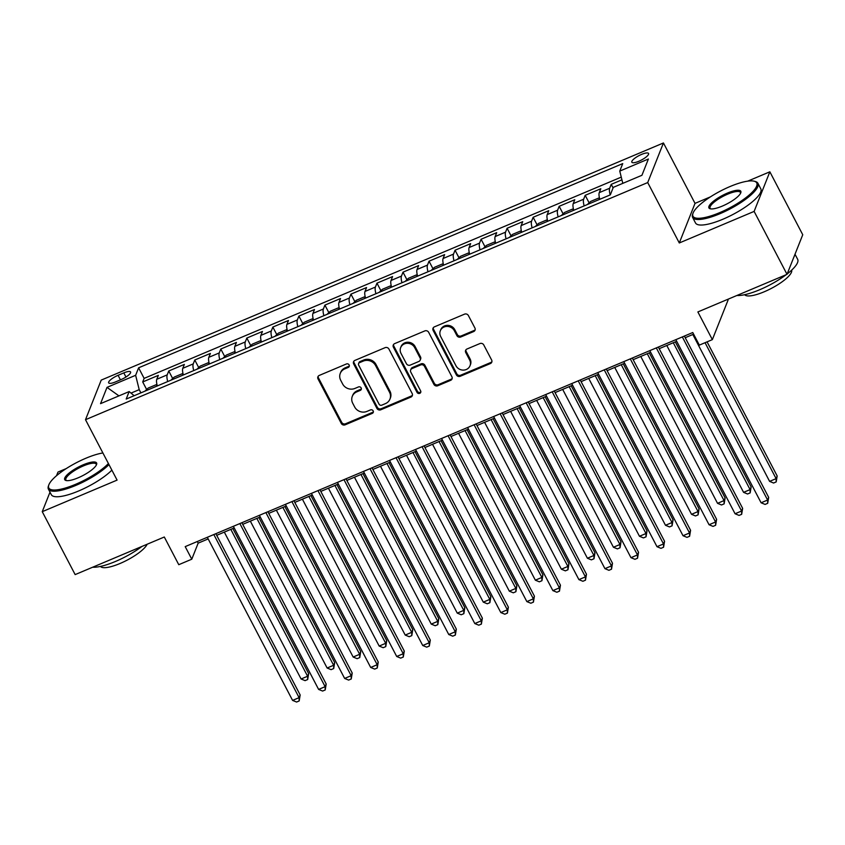 <?xml version="1.0" encoding="UTF-8"?>
<svg xmlns="http://www.w3.org/2000/svg" width="845" height="845" viewBox="0 0 845 845"><rect width="100%" height="100%" fill="white"/><g stroke="black" fill="none" stroke-linecap="round" stroke-linejoin="round"><path stroke-width="1.27" d="M349.133 364.945A2.028 1.859 -158.3 0 0 346.439 363.963L319.294 375.412A2.894 2.662 -158.3 0 0 318.037 378.961L341.285 423.44A2.894 2.662 -158.3 0 0 345.13 424.834L372.275 413.385A2.028 1.859 -158.3 0 0 373.163 410.892A2.028 1.859 -158.3 0 0 370.469 409.92L366.952 411.399A9.253 8.524 -158.3 0 1 354.646 406.941L352.714 403.234A9.253 8.524 -158.3 0 1 352.28 396.368A9.253 8.524 -158.3 0 1 356.748 391.879L360.266 390.401A2.028 1.859 -158.3 0 0 361.153 387.918A2.028 1.859 -158.3 0 0 358.46 386.947L354.942 388.425A9.253 8.524 -158.3 0 1 342.637 383.968L340.693 380.261A9.253 8.524 -158.3 0 1 340.271 373.395A9.253 8.524 -158.3 0 1 344.739 368.906L348.256 367.427A2.028 1.859 -158.3 0 0 349.133 364.945M641.556 154.413A9.432 2.514 -27.6 0 0 631.838 162.208A9.432 2.514 -27.6 0 0 638.831 161.268A9.432 2.514 -27.6 0 0 648.548 153.473A9.432 2.514 -27.6 0 0 641.556 154.413M473.644 331.567A2.894 2.662 -158.3 0 0 474.911 328.018L468.383 315.544A2.894 2.662 -158.3 0 0 464.539 314.15L434.393 326.867A2.894 2.662 -158.3 0 0 433.136 330.416L456.384 374.895A2.894 2.662 -158.3 0 0 460.229 376.278L490.375 363.572A2.894 2.662 -158.3 0 0 491.642 360.023L483.762 344.95A2.894 2.662 -158.3 0 0 479.918 343.556L467.01 348.996A2.894 2.662 -158.3 0 0 465.743 352.545L469.651 360.023A7.742 7.119 -158.3 0 1 470.01 365.758A7.742 7.119 -158.3 0 1 463.271 370.11A7.742 7.119 -158.3 0 1 455.983 365.779L440.678 336.5A7.742 7.119 -158.3 0 1 440.319 330.765A7.742 7.119 -158.3 0 1 447.068 326.413A7.742 7.119 -158.3 0 1 454.346 330.744L456.902 335.623A2.894 2.662 -158.3 0 0 460.747 337.007L473.644 331.567L474.077 330.501A2.894 2.662 -158.3 0 0 475.196 329.603M49.992 492.17L42.25 511.679L75.152 574.6L164.3 537.008L178.77 564.692L191.783 559.2L185.203 546.62L692.763 332.529L699.333 345.119L712.356 339.627L728.084 300.028L727.725 299.352M710.434 196.874L695.023 203.37L679.295 242.969L754.12 211.408L787.022 274.34L697.875 311.942L712.356 339.627M679.295 242.969L647.714 182.562L85.503 419.701L101.22 380.102L663.441 142.963L647.714 182.562M42.25 511.679L117.085 480.108L85.503 419.701M388.932 349.059A2.894 2.662 -158.3 0 0 385.088 347.665L354.942 360.382A2.894 2.662 -158.3 0 0 353.675 363.931L376.923 408.399A2.894 2.662 -158.3 0 0 380.768 409.793L410.923 397.076A2.894 2.662 -158.3 0 0 412.18 393.538L388.932 349.059M394.668 343.619L424.813 330.913A2.894 2.662 -158.3 0 1 428.658 332.307L451.906 376.775A2.894 2.662 -158.3 0 1 450.649 380.324L437.742 385.764A2.894 2.662 -158.3 0 1 433.897 384.369L424.465 366.339A2.894 2.662 -158.3 0 0 420.62 364.945L412.064 368.557A2.894 2.662 -158.3 0 0 410.797 372.106L420.62 390.876A2.028 1.859 -158.3 0 1 418.951 393.516A2.028 1.859 -158.3 0 1 417.039 392.386L393.4 347.168A2.894 2.662 -158.3 0 1 394.668 343.619M754.12 211.408L769.848 171.81L802.75 234.741L787.022 274.34M66.227 468.595L57.978 472.07L56.541 475.703M621.931 179.827L611.22 184.347L613.09 187.907M610.185 194.91A11.788 3.359 -112.9 0 1 609.668 188.255L599.263 192.639L600.816 188.741L585.194 195.322L589.134 202.863M584.159 205.895A11.788 3.359 -112.9 0 1 583.641 199.23L573.227 203.624L574.78 199.716L559.168 206.307L563.108 213.838M558.133 216.869A11.788 3.359 -112.9 0 1 557.615 210.215L547.201 214.598L548.754 210.69L533.142 217.281L537.082 224.823M532.107 227.844A11.788 3.359 -112.9 0 1 531.589 221.189L521.175 225.583L522.728 221.675L507.106 228.256L511.045 235.797M506.081 238.829A11.788 3.359 -112.9 0 1 505.553 232.164L495.149 236.558L496.702 232.65L481.08 239.241L485.019 246.772M480.044 249.803A11.788 3.359 -112.9 0 1 479.527 243.149L469.123 247.532L470.665 243.635L455.054 250.215L458.993 257.757M454.018 260.788A11.788 3.359 -112.9 0 1 453.501 254.123L443.086 258.517L444.639 254.609L429.028 261.2L432.967 268.731M427.992 271.763A11.788 3.359 -112.9 0 1 427.475 265.108L417.06 269.492L418.613 265.583L402.991 272.174L406.931 279.706M401.966 282.737A11.788 3.359 -112.9 0 1 401.449 276.083L391.034 280.477L392.587 276.568L376.965 283.149L380.905 290.691M375.93 293.722A11.788 3.359 -112.9 0 1 375.412 287.057L365.008 291.451L366.561 287.543L350.939 294.134L354.879 301.665M349.904 304.696A11.788 3.359 -112.9 0 1 349.386 298.042L338.972 302.425L340.524 298.528L324.913 305.108L328.853 312.65M323.878 315.681A11.788 3.359 -112.9 0 1 323.36 309.016L312.946 313.411L314.498 309.502L298.887 316.093L302.827 323.624M297.852 326.656A11.788 3.359 -112.9 0 1 297.334 320.001L286.92 324.385L288.472 320.477L272.85 327.068L276.79 334.599M271.826 337.63A11.788 3.359 -112.9 0 1 271.308 330.976L260.894 335.37L262.446 331.462L246.825 338.042L250.764 345.584M245.789 348.615A11.788 3.359 -112.9 0 1 245.272 341.95L234.868 346.344L236.41 342.436L220.798 349.027L224.738 356.558M219.763 359.59A11.788 3.359 -112.9 0 1 219.246 352.935L208.831 357.319L210.384 353.421L194.772 360.002L198.712 367.543M193.737 370.575A11.788 3.359 -112.9 0 1 193.22 363.91L182.805 368.304L184.358 364.396L168.746 370.987L167.194 374.884A11.788 3.359 67.1 0 0 167.711 381.549M172.676 378.518L168.746 370.987M115.448 381.94L121.173 379.521A9.137 2.44 -27.6 0 0 130.584 371.98A9.137 2.44 -27.6 0 0 123.803 372.888L118.078 375.307A9.137 2.44 -27.6 0 0 108.667 382.859A9.137 2.44 -27.6 0 0 115.448 381.94M622.807 183.354L619.765 171.091L622.733 163.603L138.612 367.807L135.633 375.296L139.203 389.651L140.883 392.862M619.765 171.091L648.39 159.018L641.936 175.285L613.301 187.358L610.322 194.857L126.201 399.062L129.169 391.562L100.544 403.646L107.009 387.369L135.633 375.296M621.265 177.123L144.136 378.38L142.71 381.961L158.332 375.37L156.779 379.278A11.788 3.359 67.1 0 0 157.297 385.943M193.22 363.91L194.772 360.002M219.246 352.935L220.798 349.027M245.272 341.95L246.825 338.042M271.308 330.976L272.85 327.068M297.334 320.001L298.887 316.093M323.36 309.016L324.913 305.108M349.386 298.042L350.939 294.134M375.412 287.057L376.965 283.149M401.449 276.083L402.991 272.174M427.475 265.108L429.028 261.2M453.501 254.123L455.054 250.215M479.527 243.149L481.08 239.241M505.553 232.164L507.106 228.256M531.589 221.189L533.142 217.281M557.615 210.215L559.168 206.307M583.641 199.23L585.194 195.322M609.668 188.255L611.22 184.347M139.203 389.651L131.017 393.094M695.023 203.37L663.441 142.963M769.848 171.81L747.688 181.157M191.783 559.2L198.163 543.145L208.176 538.92M216.7 535.329L234.202 527.945M242.726 524.354L260.228 516.971M268.752 513.369L286.265 505.986M294.789 502.395L312.291 495.012M320.815 491.41L338.317 484.027M346.841 480.435L364.343 473.052M372.867 469.461L390.379 462.078M398.903 458.476L416.405 451.093M424.929 447.501L442.431 440.118M450.955 436.516L468.457 429.133M476.981 425.542L494.483 418.159M503.007 414.568L520.52 407.184M529.044 403.583L546.546 396.199M555.07 392.608L572.572 385.225M581.096 381.623L598.598 374.24M607.122 370.649L624.635 363.265M633.159 359.674L650.661 352.291M659.184 348.689L676.687 341.306M685.211 337.715L693.608 334.166M197.308 541.518L198.163 543.145M146.65 389.492L142.71 381.961M144.136 378.38L138.612 367.807M134.154 395.703L129.169 391.562M182.805 368.304A11.788 3.359 67.1 0 0 183.323 374.958M208.831 357.319A11.788 3.359 67.1 0 0 209.349 363.984M234.868 346.344A11.788 3.359 67.1 0 0 235.385 353.009M260.894 335.37A11.788 3.359 67.1 0 0 261.411 342.024M286.92 324.385A11.788 3.359 67.1 0 0 287.437 331.05M312.946 313.411A11.788 3.359 67.1 0 0 313.463 320.065M338.972 302.425A11.788 3.359 67.1 0 0 339.5 309.09M365.008 291.451A11.788 3.359 67.1 0 0 365.526 298.116M391.034 280.477A11.788 3.359 67.1 0 0 391.552 287.131M417.06 269.492A11.788 3.359 67.1 0 0 417.578 276.157M443.086 258.517A11.788 3.359 67.1 0 0 443.604 265.172M469.123 247.532A11.788 3.359 67.1 0 0 469.64 254.197M495.149 236.558A11.788 3.359 67.1 0 0 495.666 243.223M521.175 225.583A11.788 3.359 67.1 0 0 521.692 232.238M547.201 214.598A11.788 3.359 67.1 0 0 547.718 221.263M573.227 203.624A11.788 3.359 67.1 0 0 573.744 210.278M599.263 192.639A11.788 3.359 67.1 0 0 599.781 199.304M118.944 395.882L107.009 387.369M349.355 365.874A2.028 1.859 -158.3 0 1 348.679 366.35L345.161 367.839A9.253 8.524 -158.3 0 0 340.693 372.328L340.271 373.395M352.28 396.368L352.703 395.302A9.253 8.524 -158.3 0 1 357.181 390.812L360.688 389.334A2.028 1.859 -158.3 0 0 361.364 388.848M318.174 376.31A2.894 2.662 -158.3 0 0 318.459 377.895L341.707 422.363A2.894 2.662 -158.3 0 0 345.552 423.757L372.698 412.307A2.028 1.859 -158.3 0 0 373.374 411.821M353.823 361.28A2.894 2.662 -158.3 0 0 354.097 362.864L377.356 407.332A2.894 2.662 -158.3 0 0 381.201 408.726L411.346 396.009A2.894 2.662 -158.3 0 0 412.466 395.122M359.558 362.653A2.028 1.859 -158.3 0 0 358.671 365.135L379.078 404.174A2.028 1.859 -158.3 0 0 381.771 405.156L385.478 403.593A9.253 8.524 -158.3 0 0 389.946 399.104A9.253 8.524 -158.3 0 0 389.524 392.238L375.571 365.547A9.253 8.524 -158.3 0 0 363.265 361.09L359.558 362.653L359.981 361.586A2.028 1.859 -158.3 0 0 359.009 362.568L358.576 363.635M389.946 399.104L390.379 398.027A9.253 8.524 -158.3 0 0 389.946 391.161L389.524 392.238M359.981 361.586L363.688 360.023A9.253 8.524 -158.3 0 1 375.993 364.48L389.946 391.161M410.67 369.952L411.092 368.885A2.894 2.662 -158.3 0 1 412.487 367.48L421.053 363.868A2.894 2.662 -158.3 0 1 424.898 365.262L434.319 383.303A2.894 2.662 -158.3 0 0 438.175 384.697L451.072 379.257A2.894 2.662 -158.3 0 0 452.191 378.359M393.548 344.517A2.894 2.662 -158.3 0 0 393.833 346.101L417.462 391.32A2.028 1.859 -158.3 0 0 420.831 391.805M414.684 347.622A7.742 7.119 -158.3 0 0 407.396 343.292A7.742 7.119 -158.3 0 0 400.657 347.644A7.742 7.119 -158.3 0 0 401.016 353.39L406.413 363.699A2.894 2.662 -158.3 0 0 410.258 365.093L418.814 361.48A2.894 2.662 -158.3 0 0 420.081 357.931L414.684 347.622L415.106 346.545A7.742 7.119 -158.3 0 0 407.829 342.225A7.742 7.119 -158.3 0 0 401.079 346.577L400.657 347.644M420.208 360.086L420.641 359.009A2.894 2.662 -158.3 0 0 420.504 356.865L420.081 357.931M415.106 346.545L420.504 356.865M440.319 330.765L440.752 329.698A7.742 7.119 -158.3 0 1 447.491 325.346A7.742 7.119 -158.3 0 1 454.768 329.666L457.325 334.546A2.894 2.662 -158.3 0 0 461.169 335.94L474.077 330.501M470.01 365.758L470.443 364.691A7.742 7.119 -158.3 0 0 470.084 358.945L469.651 360.023M465.891 349.893A2.894 2.662 -158.3 0 0 466.176 351.478L470.084 358.945M433.274 327.765A2.894 2.662 -158.3 0 0 433.559 329.349L456.807 373.817A2.894 2.662 -158.3 0 0 460.652 375.212L490.797 362.494A2.894 2.662 -158.3 0 0 491.917 361.607M157.181 385.5L155.976 384.781L148.16 388.077L144.844 391.193M224.316 532.118L301.095 678.989L307.601 676.243L308.657 673.571L232.84 528.526M308.657 673.571L307.675 679.538L307.601 676.243L230.822 529.371M307.675 679.538L305.077 680.637L301.095 678.989M213.827 534.547L299.098 697.653L292.592 700.399L207.321 537.293M215.845 533.691L300.165 694.97L299.098 697.653L299.172 700.949L296.574 702.037L292.592 700.399M300.165 694.97L299.172 700.949M102.889 452.962A35.955 9.601 -27.6 0 0 85.841 458.254A35.955 9.601 -27.6 0 0 48.809 484.956A35.955 9.601 -27.6 0 0 75.48 484.365A35.955 9.601 -27.6 0 0 108.413 463.525M108.973 464.613A36.842 9.834 152.4 0 1 75.744 485.442A36.842 9.834 152.4 0 1 48.408 489.128A36.842 9.834 152.4 0 1 48.419 486.055L48.809 484.956M83.254 464.782A17.977 4.795 152.4 0 1 96.583 464.486A17.977 4.795 152.4 0 1 78.067 477.837A17.977 4.795 152.4 0 1 65.963 480.488A17.977 4.795 152.4 0 1 67.917 474.098A17.977 4.795 152.4 0 1 83.254 464.782M96.33 465.067A17.09 4.563 -27.6 0 0 96.203 464.148A17.09 4.563 -27.6 0 0 83.518 465.859A17.09 4.563 -27.6 0 0 65.91 479.981A17.09 4.563 -27.6 0 0 66.586 480.615M141.981 546.419A36.842 9.834 152.4 0 1 115.48 561.46A36.842 9.834 152.4 0 1 92.675 567.217M147.146 544.233A26.522 7.077 152.4 0 1 120.001 563.509A26.522 7.077 152.4 0 1 100.471 566.414M111.867 470.147A36.842 9.834 152.4 0 1 78.638 490.977A36.842 9.834 152.4 0 1 51.302 494.674L48.408 489.128M730.048 186.534A35.955 9.601 -27.6 0 0 693.006 213.236A35.955 9.601 -27.6 0 0 719.676 212.644A35.955 9.601 -27.6 0 0 750.349 194.001A35.955 9.601 -27.6 0 0 754.247 181.221A35.955 9.601 -27.6 0 0 730.048 186.534M754.247 181.221L755.367 181.527A36.842 9.834 152.4 0 1 757.902 183.27A36.842 9.834 152.4 0 1 719.94 213.722A36.842 9.834 152.4 0 1 692.604 217.408A36.842 9.834 152.4 0 1 692.625 214.334L693.006 213.236M727.45 193.061A17.977 4.795 152.4 0 1 740.79 192.766A17.977 4.795 152.4 0 1 722.264 206.117A17.977 4.795 152.4 0 1 710.17 208.768A17.977 4.795 152.4 0 1 712.124 202.377A17.977 4.795 152.4 0 1 727.45 193.061M740.526 193.336A17.09 4.563 -27.6 0 0 740.41 192.428A17.09 4.563 -27.6 0 0 727.725 194.139A17.09 4.563 -27.6 0 0 710.106 208.261A17.09 4.563 -27.6 0 0 710.793 208.895M786.188 274.688A36.842 9.834 152.4 0 1 759.687 289.74A36.842 9.834 152.4 0 1 736.872 295.496M791.649 270.136A26.522 7.077 152.4 0 1 764.197 291.789A26.522 7.077 152.4 0 1 744.677 294.694M757.902 183.27L760.796 188.815A36.842 9.834 152.4 0 1 722.834 219.256A36.842 9.834 152.4 0 1 695.498 222.953L692.604 217.408M794.543 255.391A36.842 9.834 152.4 0 1 793.761 257.376M795.008 254.239L797.648 259.288A36.842 9.834 152.4 0 1 787.191 273.928M183.207 374.525L182.002 373.807L174.197 377.102L170.87 380.218M250.342 521.143L327.121 668.015L333.627 665.269L334.694 662.586L258.866 517.541M334.694 662.586L333.701 668.553L333.627 665.269L256.848 518.397M333.701 668.553L331.103 669.652L327.121 668.015M209.233 363.54L208.028 362.832L200.223 366.117L196.906 369.233M276.368 510.158L353.147 657.03L359.653 654.284L360.72 651.611L284.892 506.567M360.72 651.611L359.738 657.579L359.653 654.284L282.874 507.412M359.738 657.579L357.129 658.678L353.147 657.03M235.269 352.566L234.054 351.847L226.249 355.143L222.932 358.259M302.394 499.184L379.173 646.055L385.69 643.309L386.746 640.637L310.918 495.582M386.746 640.637L385.764 646.605L385.69 643.309L308.9 496.437M385.764 646.605L383.155 647.703L379.173 646.055M261.295 341.591L260.091 340.873L252.275 344.168L248.958 347.274M328.42 488.199L405.209 635.07L411.716 632.324L412.772 629.652L336.944 484.607M412.772 629.652L411.79 635.62L411.716 632.324L334.926 485.463M411.79 635.62L409.191 636.718L405.209 635.07M239.853 523.562L325.124 686.668L318.618 689.414L233.347 526.308M241.871 522.717L326.191 683.996L325.124 686.668L325.209 689.964L322.6 691.062L318.618 689.414M326.191 683.996L325.209 689.964M265.89 512.588L351.161 675.694L344.644 678.44L259.383 515.334M267.907 511.732L352.217 673.021L351.161 675.694L351.235 678.989L348.626 680.088L344.644 678.44M352.217 673.021L351.235 678.989M291.916 501.613L377.187 664.719L370.68 667.455L285.409 504.349M293.933 500.758L378.243 662.036L377.187 664.719L377.261 668.004L374.662 669.103L370.68 667.455M378.243 662.036L377.261 668.004M317.942 490.628L403.213 653.734L396.706 656.48L311.435 493.374M319.959 489.783L404.28 651.062L403.213 653.734L403.287 657.03L400.688 658.128L396.706 656.48M404.28 651.062L403.287 657.03M287.321 330.606L286.117 329.888L278.311 333.183L274.984 336.299M354.456 477.224L431.235 624.096L437.742 621.35L438.808 618.677L362.98 473.633M438.808 618.677L437.816 624.645L437.742 621.35L360.963 474.478M437.816 624.645L435.217 625.744L431.235 624.096M343.968 479.654L429.239 642.76L422.732 645.506L337.461 482.4M345.985 478.798L430.306 640.077L429.239 642.76L429.323 646.055L426.714 647.143L422.732 645.506M430.306 640.077L429.323 646.055M313.347 319.632L312.143 318.914L304.337 322.209L301.01 325.325M380.482 466.25L457.261 613.121L463.768 610.375L464.834 607.692L389.006 462.648M464.834 607.692L463.852 613.66L463.768 610.375L386.989 463.504M463.852 613.66L461.243 614.759L457.261 613.121M369.994 468.669L455.265 631.775L448.758 634.521L363.487 471.415M372.011 467.824L456.332 629.102L455.265 631.775L455.349 635.07L452.74 636.169L448.758 634.521M456.332 629.102L455.349 635.07M339.384 308.647L338.169 307.939L330.363 311.224L327.047 314.34M406.508 455.265L483.287 602.136L489.794 599.39L490.861 596.718L415.032 451.674M490.861 596.718L489.878 602.686L489.794 599.39L413.015 452.519M489.878 602.686L487.269 603.784L483.287 602.136M396.03 457.694L481.301 620.8L474.795 623.547L389.524 460.44M398.048 456.839L482.358 618.128L481.301 620.8L481.375 624.096L478.777 625.194L474.795 623.547M482.358 618.128L481.375 624.096M365.41 297.672L364.206 296.954L356.389 300.25L353.073 303.366M432.534 444.29L509.324 591.162L515.83 588.416L516.886 585.743L441.058 440.689M516.886 585.743L515.904 591.711L515.83 588.416L439.041 441.544M515.904 591.711L513.306 592.81L509.324 591.162M422.056 446.72L507.327 609.826L500.821 612.562L415.55 449.455M424.074 445.864L508.384 607.143L507.327 609.826L507.401 613.111L504.803 614.209L500.821 612.562M508.384 607.143L507.401 613.111M391.436 286.698L390.232 285.98L382.415 289.275L379.099 292.381M458.571 433.305L535.35 580.177L541.856 577.441L542.912 574.758L467.095 429.714M542.912 574.758L541.93 580.726L541.856 577.441L465.077 430.57M541.93 580.726L539.332 581.825L535.35 580.177M417.462 275.713L416.258 274.995L408.452 278.29L405.125 281.406M484.597 422.331L561.376 569.203L567.882 566.456L568.949 563.784L493.121 418.74M568.949 563.784L567.956 569.752L567.882 566.456L491.103 419.585M567.956 569.752L565.358 570.85L561.376 569.203M443.488 264.738L442.284 264.02L434.478 267.316L431.161 270.432M510.623 411.357L587.402 558.228L593.908 555.482L594.975 552.799L519.147 407.755M594.975 552.799L593.993 558.767L593.908 555.482L517.129 408.61M593.993 558.767L591.384 559.865L587.402 558.228M469.524 253.764L468.31 253.046L460.504 256.331L457.187 259.447M536.649 400.372L613.428 547.243L619.945 544.497L621.001 541.825L545.173 396.78M621.001 541.825L620.019 547.792L619.945 544.497L543.155 397.625M620.019 547.792L617.41 548.891L613.428 547.243M495.55 242.779L494.346 242.061L486.53 245.356L483.213 248.472M562.675 389.397L639.464 536.269L645.971 533.522L647.027 530.85L571.199 385.795M647.027 530.85L646.045 536.818L645.971 533.522L569.181 386.651M646.045 536.818L643.446 537.916L639.464 536.269M521.576 231.805L520.372 231.086L512.566 234.382L509.239 237.487M588.712 378.412L665.49 525.284L671.997 522.548L673.064 519.865L597.235 374.821M673.064 519.865L672.071 525.833L671.997 522.548L595.218 375.676M672.071 525.833L669.472 526.931L665.49 525.284M547.602 220.82L546.398 220.101L538.592 223.397L535.265 226.513M614.737 367.438L691.516 514.309L698.023 511.563L699.09 508.891L623.261 363.846M699.09 508.891L698.107 514.858L698.023 511.563L621.244 364.691M698.107 514.858L695.498 515.957L691.516 514.309M573.628 209.845L572.424 209.127L564.618 212.422L561.302 215.538M640.763 356.463L717.542 503.335L724.049 500.589L725.116 497.906L649.287 352.861M725.116 497.906L724.133 503.873L724.049 500.589L647.27 353.717M724.133 503.873L721.524 504.972L717.542 503.335M599.665 198.871L598.45 198.152L590.644 201.437L587.328 204.553M666.789 345.478L743.579 492.35L750.085 489.604L751.142 486.931L675.313 341.887M751.142 486.931L750.159 492.899L750.085 489.604L673.296 342.732M750.159 492.899L747.561 493.998L743.579 492.35M448.082 435.735L533.353 598.841L526.847 601.587L441.576 438.481M450.1 434.89L534.42 596.169L533.353 598.841L533.427 602.136L530.829 603.235L526.847 601.587M534.42 596.169L533.427 602.136M474.108 424.76L559.379 587.866L552.873 590.613L467.602 427.507M476.126 423.905L560.446 585.184L559.379 587.866L559.464 591.162L556.855 592.25L552.873 590.613M560.446 585.184L559.464 591.162M500.145 413.775L585.416 576.881L578.899 579.628L493.638 416.522M502.162 412.93L586.472 574.209L585.416 576.881L585.49 580.177L582.881 581.275L578.899 579.628M586.472 574.209L585.49 580.177M526.171 402.801L611.442 565.907L604.935 568.653L519.664 405.547M528.188 401.945L612.498 563.235L611.442 565.907L611.516 569.203L608.918 570.301L604.935 568.653M612.498 563.235L611.516 569.203M552.197 391.826L637.468 554.933L630.962 557.668L545.69 394.562M554.214 390.971L638.535 552.25L637.468 554.933L637.542 558.218L634.944 559.316L630.962 557.668M638.535 552.25L637.542 558.218M578.223 380.841L663.494 543.948L656.987 546.694L571.716 383.588M580.24 379.996L664.561 541.275L663.494 543.948L663.568 547.243L660.97 548.342L656.987 546.694M664.561 541.275L663.568 547.243M604.249 369.867L689.52 532.973L683.013 535.719L597.742 372.613M606.266 369.011L690.587 530.29L689.52 532.973L689.604 536.269L686.996 537.357L683.013 535.719M690.587 530.29L689.604 536.269M630.285 358.882L715.557 521.988L709.05 524.734L623.779 361.628M632.303 358.037L716.613 519.316L715.557 521.988L715.63 525.284L713.032 526.382L709.05 524.734M716.613 519.316L715.63 525.284M656.311 347.908L741.583 511.014L735.076 513.76L649.805 350.654M658.329 347.052L742.639 508.341L741.583 511.014L741.656 514.309L739.058 515.408L735.076 513.76M742.639 508.341L741.656 514.309M692.826 334.504L769.605 481.375L776.111 478.629L777.168 475.957L707.075 341.855M777.168 475.957L776.185 481.925L776.111 478.629L705.057 342.711M776.185 481.925L773.587 483.023L769.605 481.375M682.337 336.933L767.609 500.039L761.102 502.775L675.831 339.669M684.355 336.078L768.675 497.356L767.609 500.039L767.682 503.324L765.084 504.423L761.102 502.775M768.675 497.356L767.682 503.324M167.194 374.884L156.779 379.278M120.444 379.827L118.078 375.307M125.968 377.018L123.803 372.888M345.161 367.839L344.739 368.906M360.688 389.334L360.266 390.401M357.181 390.812L356.748 391.879M372.698 412.307L372.275 413.385M345.552 423.757L345.13 424.834M341.707 422.363L341.285 423.44M318.459 377.895L318.037 378.961M348.679 366.35L348.256 367.427M411.346 396.009L410.923 397.076M381.201 408.726L380.768 409.793M377.356 407.332L376.923 408.399M354.097 362.864L353.675 363.931M375.993 364.48L375.571 365.547M363.688 360.023L363.265 361.09M451.072 379.257L450.649 380.324M438.175 384.697L437.742 385.764M434.319 383.303L433.897 384.369M424.898 365.262L424.465 366.339M421.053 363.868L420.62 364.945M412.487 367.48L412.064 368.557M417.462 391.32L417.039 392.386M393.833 346.101L393.4 347.168M461.169 335.94L460.747 337.007M457.325 334.546L456.902 335.623M454.768 329.666L454.346 330.744M466.176 351.478L465.743 352.545M490.797 362.494L490.375 363.572M460.652 375.212L460.229 376.278M456.807 373.817L456.384 374.895M433.559 329.349L433.136 330.416"/></g></svg>
